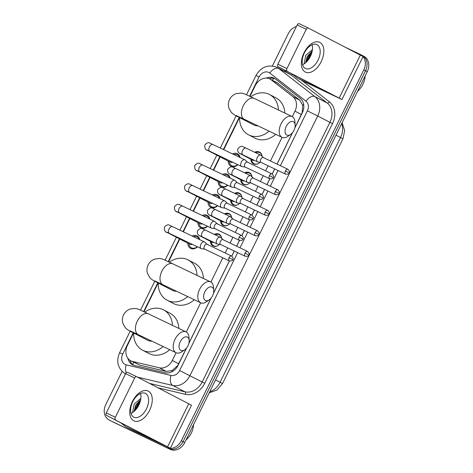 <?xml version="1.0" encoding="UTF-8"?>
<svg xmlns="http://www.w3.org/2000/svg" width="473" height="473" viewBox="0 0 473 473"><rect width="100%" height="100%" fill="white"/><g stroke="black" fill="none" stroke-linecap="round" stroke-linejoin="round"><path stroke-width="0.71" d="M214.346 234.407A6.61 5.363 117.4 0 1 218.958 234.135A6.61 5.363 117.4 0 1 219.088 234.2A6.61 5.363 117.4 0 1 221.666 238.416M219.478 244.387A6.61 5.363 117.4 0 1 213.122 245.995A6.61 5.363 117.4 0 1 212.998 245.93A6.61 5.363 117.4 0 1 210.396 241.325M224.45 213.879A6.61 5.363 117.4 0 1 229.062 213.607A6.61 5.363 117.4 0 1 229.186 213.672A6.61 5.363 117.4 0 1 231.77 217.887M229.576 223.859A6.61 5.363 117.4 0 1 223.226 225.467A6.61 5.363 117.4 0 1 223.102 225.402A6.61 5.363 117.4 0 1 220.501 220.796M234.549 193.351A6.61 5.363 117.4 0 1 239.161 193.079A6.61 5.363 117.4 0 1 239.291 193.138A6.61 5.363 117.4 0 1 241.869 197.359M239.681 203.325A6.61 5.363 117.4 0 1 233.331 204.933A6.61 5.363 117.4 0 1 233.201 204.874A6.61 5.363 117.4 0 1 230.599 200.268M244.653 172.816A6.61 5.363 117.4 0 1 249.265 172.55A6.61 5.363 117.4 0 1 249.389 172.61A6.61 5.363 117.4 0 1 251.973 176.831M249.779 182.797A6.61 5.363 117.4 0 1 243.429 184.405A6.61 5.363 117.4 0 1 243.305 184.346A6.61 5.363 117.4 0 1 240.704 179.734M254.752 152.288A6.61 5.363 117.4 0 1 259.364 152.022A6.61 5.363 117.4 0 1 259.494 152.081A6.61 5.363 117.4 0 1 262.072 156.303M259.884 162.269A6.61 5.363 117.4 0 1 253.534 163.877A6.61 5.363 117.4 0 1 253.404 163.812A6.61 5.363 117.4 0 1 250.802 159.206M192.15 236.027A7.03 5.7 117.4 0 1 196.928 235.808A7.03 5.7 117.4 0 1 197.058 235.873A7.03 5.7 117.4 0 1 199.707 239.645M197.407 246.788A7.03 5.7 117.4 0 1 190.72 248.426A7.03 5.7 117.4 0 1 190.584 248.355A7.03 5.7 117.4 0 1 187.816 243.187M202.249 215.499A7.03 5.7 117.4 0 1 207.026 215.28A7.03 5.7 117.4 0 1 207.162 215.345A7.03 5.7 117.4 0 1 209.811 219.117M207.505 226.26A7.03 5.7 117.4 0 1 200.824 227.891A7.03 5.7 117.4 0 1 200.688 227.826A7.03 5.7 117.4 0 1 197.915 222.659M212.353 194.971A7.03 5.7 117.4 0 1 217.131 194.752A7.03 5.7 117.4 0 1 217.267 194.817A7.03 5.7 117.4 0 1 219.91 198.589M217.61 205.725A7.03 5.7 117.4 0 1 210.923 207.363A7.03 5.7 117.4 0 1 210.792 207.298A7.03 5.7 117.4 0 1 208.019 202.131M222.452 174.442A7.03 5.7 117.4 0 1 227.229 174.224A7.03 5.7 117.4 0 1 227.365 174.289A7.03 5.7 117.4 0 1 230.014 178.061M227.708 185.197A7.03 5.7 117.4 0 1 221.027 186.835A7.03 5.7 117.4 0 1 220.891 186.77A7.03 5.7 117.4 0 1 218.118 181.602M232.556 153.914A7.03 5.7 117.4 0 1 237.334 153.69A7.03 5.7 117.4 0 1 237.47 153.76A7.03 5.7 117.4 0 1 240.113 157.527M237.813 164.669A7.03 5.7 117.4 0 1 231.126 166.307A7.03 5.7 117.4 0 1 230.995 166.242A7.03 5.7 117.4 0 1 228.223 161.068M294.898 127.751L302.194 112.604L302.75 105.296L299.835 100.235L276.693 82.497M292.279 116.624L294.969 111.155A12.393 10.051 -62.6 0 0 292.864 96.622L271.26 79.825A12.393 10.051 -62.6 0 0 270 79.021A12.393 10.051 -62.6 0 0 269.764 78.902A12.393 10.051 -62.6 0 0 255.231 85.678L249.957 96.391M133.557 332.945L127.414 345.432A12.393 10.051 -62.6 0 0 130.779 360.769L139.641 365.091L166.395 371.429L172.237 370.53L177.718 365.564L186.463 348.116M188.922 343.12L211.047 298.167M213.5 293.171L229.364 260.93M231.735 256.118L234.241 251.021M236.612 246.202L239.468 240.402M241.839 235.589L244.346 230.493M246.717 225.674L249.567 219.874M251.938 215.061L254.444 209.965M256.815 205.146L259.671 199.34M262.042 194.527L264.549 189.436M266.92 184.618L269.776 178.812M272.141 173.999L274.647 168.908M277.018 164.09L292.438 132.747M130.779 360.769A12.393 10.051 -62.6 0 0 132.671 361.473L159.425 367.811A12.393 10.051 -62.6 0 0 172.302 360.45L176.092 352.746A11.565 6.764 -64.4 0 1 175.087 339.2A11.565 6.764 -64.4 0 1 186.084 331.88A11.565 6.764 -64.4 0 1 188.952 337.19L189.165 340.465A7.432 4.346 115.6 0 0 185.67 336.835A7.432 4.346 115.6 0 0 180.254 341.76A7.432 4.346 115.6 0 0 179.651 349.24A7.432 4.346 115.6 0 0 184.718 349.766A7.432 4.346 115.6 0 0 187.976 345.763A7.432 4.346 115.6 0 0 189.165 340.465M186.303 331.999L200.67 302.791M210.881 282.044L222.813 257.797M225.183 252.978L227.69 247.887M230.061 243.069L232.917 237.269M235.288 232.45L237.789 227.359M240.16 222.541L243.016 216.74M245.386 211.922L247.893 206.831M250.264 202.012L253.12 196.206M255.491 191.394L257.992 186.297M260.363 181.484L263.219 175.678M265.59 170.859L268.096 165.769M270.467 160.95L282.068 137.377M239.533 117.57L223.729 149.693M220.181 156.9L213.63 170.221M210.083 177.428L203.526 190.749M199.978 197.956L193.427 211.277M189.88 218.491L183.323 231.805M179.775 239.019L168.565 261.806M158.142 282.99L143.981 311.76M363.051 56.618A12.393 10.051 117.4 0 1 363.826 69.856L181.307 440.789A12.393 10.051 117.4 0 1 166.768 447.57L111.054 420.988A12.393 10.051 117.4 0 1 110.818 420.869A12.393 10.051 117.4 0 0 111.054 420.988L168.483 448.457L112.769 421.875A12.393 10.051 117.4 0 1 112.533 421.756L109.103 419.977A12.393 10.051 117.4 0 1 105.739 404.64L122.069 371.459M181.307 440.789L183.021 441.681A12.393 10.051 117.4 0 1 168.483 448.457A12.393 10.051 117.4 0 0 183.021 441.681L365.54 70.749L183.021 441.681L184.736 442.568A12.393 10.051 117.4 0 1 170.197 449.35L112.769 421.875M361.946 55.294A12.393 10.051 117.4 0 1 362.182 55.412A12.393 10.051 117.4 0 1 365.54 70.749A12.393 10.051 117.4 0 0 362.182 55.412A12.393 10.051 117.4 0 0 361.946 55.294M363.66 56.181A12.393 10.051 117.4 0 1 363.897 56.299A12.393 10.051 117.4 0 1 367.261 71.636L184.736 442.568M294.833 128.029L302.306 112.84A12.393 10.051 -62.6 0 0 300.201 98.307L275.351 78.991A12.393 10.051 -62.6 0 0 274.092 78.187A12.393 10.051 -62.6 0 0 273.855 78.069A12.393 10.051 -62.6 0 0 266.228 78.086M269.013 78.589A12.393 10.051 117.4 0 1 274.925 78.684M135.337 410.221A16.52 13.398 117.4 0 1 138.837 402.653A16.52 13.398 117.4 0 0 135.337 410.221M306.918 61.52A16.52 13.398 117.4 0 1 310.418 53.952A16.52 13.398 117.4 0 0 306.918 61.52M346.212 47.696L360.231 54.401A12.393 10.051 117.4 0 1 360.467 54.519A12.393 10.051 117.4 0 1 362.832 56.364M272.389 65.966L288.264 33.707A12.393 10.051 117.4 0 1 296.423 26.5M127.852 358.238A12.393 10.051 -62.6 0 0 132.493 364.766A12.393 10.051 -62.6 0 0 134.385 365.463L165.154 372.759A12.393 10.051 -62.6 0 0 178.031 365.393L186.64 347.897M188.857 343.398L211.224 297.943M213.435 293.449L229.423 260.954M231.788 256.147L234.295 251.051M236.666 246.232L239.527 240.426M241.892 235.619L244.399 230.517M246.77 225.704L249.626 219.898M251.991 215.091L254.498 209.988M256.869 205.17L259.73 199.364M262.095 194.563L264.602 189.46M266.973 184.641L269.829 178.835M272.194 174.029L274.701 168.932M277.072 164.113L292.616 132.523M133.38 365.156A12.393 10.051 117.4 0 1 129.839 360.201M304.009 52.787A16.52 9.661 -64.4 0 1 319.884 42.41A16.52 9.661 -64.4 0 1 321.167 61.685A16.52 9.661 -64.4 0 1 305.292 72.056A16.52 9.661 -64.4 0 1 304.009 52.787M318.057 60.124A13.214 7.728 115.6 0 0 316.898 44.645A13.214 7.728 115.6 0 0 304.328 53.006A13.214 7.728 115.6 0 0 305.487 68.49A13.214 7.728 115.6 0 0 318.057 60.124M312.121 44.775A13.214 7.728 -64.4 0 1 310.383 56.458A13.214 7.728 -64.4 0 1 302.59 64.689M304.086 81.563L341.938 99.531L278.018 66.646L330.816 94.056L297.653 78.228L304.086 81.563A2.063 1.673 117.4 0 1 304.044 81.545A2.063 1.673 117.4 0 1 304.009 81.522M341.938 99.531L363.087 56.541L308.236 27.996A2.063 1.206 115.6 0 0 308.213 27.99A2.063 1.206 115.6 0 0 306.25 29.296L297.186 24.957A2.063 1.206 -64.4 0 1 299.149 23.65A2.063 1.206 -64.4 0 1 299.167 23.662L308.195 27.978M278.018 66.646A2.063 1.206 -64.4 0 1 277.858 64.233L286.922 68.573L306.25 29.296M286.922 68.573A2.063 1.206 115.6 0 0 287.087 70.985M277.858 64.233L297.186 24.957M292.101 73.954L297.405 78.075A2.063 1.673 -62.6 0 0 297.612 78.205A2.063 1.673 -62.6 0 0 297.653 78.228M311.819 52.734L306.859 61.585M312.026 51.947L311.222 52.497L306.297 62.152M311.068 45.296A14.456 11.724 117.4 0 1 312.18 45M312.434 49.641L305.789 55.329L304.127 63.879M365.168 75.887A18.589 15.077 117.4 0 1 357.594 91.271M310.932 55.258L308.597 59.462M312.245 50.918L307.326 56.399L305.593 62.785M310.14 56.937L309.602 57.907M312.168 51.291L307.627 56.47L305.877 62.542M286.23 126.392A7.432 4.346 115.6 0 0 285.627 133.871A7.432 4.346 115.6 0 0 290.694 134.391A7.432 4.346 115.6 0 0 293.952 130.394A7.432 4.346 115.6 0 0 295.14 125.097A7.432 4.346 115.6 0 0 291.646 121.46A7.432 4.346 115.6 0 0 286.23 126.392M290.694 134.391L288.004 136.277A11.565 6.764 -64.4 0 1 282.074 137.377A11.565 6.764 -64.4 0 1 281.063 123.831A11.565 6.764 -64.4 0 1 292.06 116.512A11.565 6.764 -64.4 0 1 294.927 121.821L295.14 125.097M236.08 115.483L244.293 119.302A11.565 6.764 115.6 0 1 243.282 105.757A11.565 6.764 115.6 0 1 254.279 98.437C243.453 93.406 244.31 93.524 240.686 93.057L236.027 93.713C233.112 94.795 230.954 96.729 229.541 99.496C228.205 102.304 227.998 105.195 228.914 108.163L231.238 112.261C232.846 114.005 235.329 115.631 238.694 117.133L253.705 124.925A11.565 9.377 -62.6 0 0 253.924 125.032A11.565 9.377 -62.6 0 0 257.832 125.783M269.096 131.169A22.716 18.423 117.4 0 1 249.005 135.036A22.716 18.423 117.4 0 1 248.573 134.823A22.716 18.423 117.4 0 1 239.628 117.617M250.737 96.752A22.716 18.423 117.4 0 1 269.06 94.275A22.716 18.423 117.4 0 1 269.492 94.488A22.716 18.423 117.4 0 1 278.426 109.99M275.724 134.338A22.716 18.423 117.4 0 1 255.438 138.376A22.716 18.423 117.4 0 1 255.006 138.157L248.573 134.823M269.492 94.488L275.925 97.828A22.716 18.423 117.4 0 1 284.852 113.065M204.833 291.806A7.432 4.346 115.6 0 0 204.23 299.291A7.432 4.346 115.6 0 0 209.297 299.811A7.432 4.346 115.6 0 0 212.554 295.814A7.432 4.346 115.6 0 0 213.743 290.517A7.432 4.346 115.6 0 0 210.249 286.88A7.432 4.346 115.6 0 0 204.833 291.806M209.297 299.811L206.612 301.697A11.565 6.764 -64.4 0 1 200.682 302.797A11.565 6.764 -64.4 0 1 199.665 289.251A11.565 6.764 -64.4 0 1 210.662 281.932A11.565 6.764 -64.4 0 1 213.53 287.235L213.743 290.517M154.689 280.903L162.901 284.722A11.565 6.764 115.6 0 1 161.884 271.171A11.565 6.764 115.6 0 1 172.881 263.857C162.056 258.826 162.913 258.944 159.295 258.477L154.63 259.127C151.721 260.215 149.557 262.148 148.144 264.915C146.813 267.724 146.6 270.615 147.517 273.583L149.846 277.675C151.449 279.419 153.932 281.045 157.296 282.552L172.308 290.339A11.565 9.377 -62.6 0 0 172.533 290.452A11.565 9.377 -62.6 0 0 176.441 291.197M187.698 296.589A22.716 18.423 117.4 0 1 167.608 300.456A22.716 18.423 117.4 0 1 167.176 300.243A22.716 18.423 117.4 0 1 158.236 283.037M169.34 262.172A22.716 18.423 117.4 0 1 187.663 259.695A22.716 18.423 117.4 0 1 188.094 259.908A22.716 18.423 117.4 0 1 197.034 275.41M194.326 299.758A22.716 18.423 117.4 0 1 174.04 303.796A22.716 18.423 117.4 0 1 173.609 303.577L167.176 300.243M188.094 259.908L194.533 263.248A22.716 18.423 117.4 0 1 203.455 278.485M184.718 349.766L182.028 351.652A11.565 6.764 -64.4 0 1 176.098 352.746L138.317 334.671A11.565 6.764 115.6 0 1 137.306 321.126A11.565 6.764 115.6 0 1 148.303 313.806L186.084 331.88M148.303 313.806C137.477 308.774 138.335 308.893 134.71 308.426L130.051 309.082C127.136 310.17 124.978 312.097 123.565 314.87C122.229 317.679 122.022 320.564 122.939 323.538L125.262 327.629C126.87 329.374 129.354 330.999 132.718 332.507L147.73 340.294A11.565 9.377 -62.6 0 0 147.948 340.4A11.565 9.377 -62.6 0 0 151.857 341.151M163.12 346.538A22.716 18.423 117.4 0 1 143.029 350.41A22.716 18.423 117.4 0 1 142.598 350.191A22.716 18.423 117.4 0 1 133.652 332.992M144.762 312.127A22.716 18.423 117.4 0 1 163.084 309.644A22.716 18.423 117.4 0 1 163.516 309.862A22.716 18.423 117.4 0 1 172.45 325.365M169.748 349.707A22.716 18.423 117.4 0 1 149.462 353.745A22.716 18.423 117.4 0 1 149.03 353.532L142.598 350.191M163.516 309.862L169.949 313.197A22.716 18.423 117.4 0 1 178.877 328.433M239.651 157.308A6.196 5.026 -62.6 0 0 237.511 154.724A6.196 5.026 -62.6 0 0 237.393 154.665A6.196 5.026 -62.6 0 0 233.893 154.553M229.293 161.63L229.511 162.582A6.196 5.026 -62.6 0 0 231.805 165.721A6.196 5.026 -62.6 0 0 231.924 165.781A6.196 5.026 -62.6 0 0 237.588 164.563M230.304 162.15A3.719 3.015 -62.6 0 0 230.375 162.186A3.719 3.015 -62.6 0 0 230.446 162.221A3.719 3.015 -62.6 0 0 232.71 162.227M247.533 162.221L245.15 160.004A3.719 2.176 115.6 0 0 244.86 159.803A3.719 2.176 115.6 0 0 244.825 159.785A3.719 2.176 115.6 0 0 241.289 162.133A3.719 2.176 115.6 0 0 241.579 166.472A3.719 2.176 115.6 0 0 241.614 166.49A3.719 2.176 115.6 0 0 241.999 166.602L245.215 167.064M269.45 175.631L273.258 177.541C274.08 176.896 273.666 175.696 272.005 173.928A2.684 1.573 115.6 0 0 269.45 175.631A2.684 1.573 115.6 0 0 269.687 178.776L245.085 167.004A2.684 1.573 115.6 0 0 245.085 167.004A2.684 1.573 115.6 0 1 244.848 163.859A2.684 1.573 115.6 0 1 247.403 162.162A2.684 1.573 115.6 0 1 247.426 162.174M229.547 177.836A6.196 5.026 -62.6 0 0 227.412 175.252A6.196 5.026 -62.6 0 0 227.294 175.193A6.196 5.026 -62.6 0 0 223.788 175.081M219.194 182.158L219.407 183.11A6.196 5.026 -62.6 0 0 221.707 186.25A6.196 5.026 -62.6 0 0 221.819 186.309A6.196 5.026 -62.6 0 0 227.483 185.091M220.205 182.679A3.719 3.015 -62.6 0 0 220.27 182.714A3.719 3.015 -62.6 0 0 220.341 182.749A3.719 3.015 -62.6 0 0 222.606 182.755M237.428 182.749L235.051 180.538A3.719 2.176 115.6 0 0 234.762 180.331A3.719 2.176 115.6 0 0 234.726 180.314A3.719 2.176 115.6 0 0 231.191 182.667A3.719 2.176 115.6 0 0 231.48 187.001A3.719 2.176 115.6 0 0 231.516 187.018A3.719 2.176 115.6 0 0 231.894 187.131L235.111 187.592M237.328 182.702A2.684 1.573 115.6 0 0 237.298 182.69A2.684 1.573 115.6 0 0 234.75 184.387A2.684 1.573 115.6 0 0 234.957 187.521A2.684 1.573 115.6 0 0 234.986 187.533L259.588 199.304C261.989 199.482 263.177 199.068 263.154 198.069L259.352 196.159A2.684 1.573 115.6 0 0 259.588 199.304M219.448 198.364A6.196 5.026 -62.6 0 0 217.308 195.781A6.196 5.026 -62.6 0 0 217.19 195.721A6.196 5.026 -62.6 0 0 213.69 195.609M209.09 202.686L209.308 203.638A6.196 5.026 -62.6 0 0 211.602 206.778A6.196 5.026 -62.6 0 0 211.721 206.837A6.196 5.026 -62.6 0 0 217.385 205.619M210.101 203.207A3.719 3.015 -62.6 0 0 210.172 203.242A3.719 3.015 -62.6 0 0 210.243 203.278A3.719 3.015 -62.6 0 0 212.507 203.284M227.33 203.278L224.947 201.066A3.719 2.176 115.6 0 0 224.657 200.859A3.719 2.176 115.6 0 0 224.622 200.842A3.719 2.176 115.6 0 0 221.086 203.195A3.719 2.176 115.6 0 0 221.376 207.529A3.719 2.176 115.6 0 0 221.411 207.546A3.719 2.176 115.6 0 0 221.796 207.659L225.012 208.126M227.223 203.23A2.684 1.573 115.6 0 0 227.2 203.219A2.684 1.573 115.6 0 0 224.645 204.915A2.684 1.573 115.6 0 0 224.858 208.049A2.684 1.573 115.6 0 0 224.882 208.061L249.484 219.833C251.884 220.01 253.073 219.596 253.055 218.597L249.247 216.687A2.684 1.573 115.6 0 0 249.484 219.833M209.344 218.893A6.196 5.026 -62.6 0 0 207.209 216.309A6.196 5.026 -62.6 0 0 207.091 216.25A6.196 5.026 -62.6 0 0 203.585 216.137M198.991 223.215L199.204 224.167A6.196 5.026 -62.6 0 0 201.504 227.306A6.196 5.026 -62.6 0 0 201.616 227.365A6.196 5.026 -62.6 0 0 207.28 226.147M199.996 223.735A3.719 3.015 -62.6 0 0 200.067 223.776A3.719 3.015 -62.6 0 0 200.138 223.812A3.719 3.015 -62.6 0 0 202.403 223.812M217.225 223.812L214.848 221.595A3.719 2.176 115.6 0 0 214.559 221.388A3.719 2.176 115.6 0 0 214.523 221.37A3.719 2.176 115.6 0 0 210.988 223.723A3.719 2.176 115.6 0 0 211.277 228.057A3.719 2.176 115.6 0 0 211.313 228.075A3.719 2.176 115.6 0 0 211.691 228.193L214.908 228.654M217.125 223.759A2.684 1.573 115.6 0 0 217.095 223.747A2.684 1.573 115.6 0 0 214.547 225.444A2.684 1.573 115.6 0 0 214.754 228.577A2.684 1.573 115.6 0 0 214.777 228.589L239.385 240.361C241.786 240.538 242.974 240.13 242.951 239.125L239.149 237.215A2.684 1.573 115.6 0 0 239.385 240.361M199.245 239.421A6.196 5.026 -62.6 0 0 197.105 236.837A6.196 5.026 -62.6 0 0 196.987 236.778A6.196 5.026 -62.6 0 0 193.487 236.666M188.887 243.743L189.105 244.701A6.196 5.026 -62.6 0 0 191.399 247.84A6.196 5.026 -62.6 0 0 191.518 247.899A6.196 5.026 -62.6 0 0 197.182 246.675M189.898 244.263A3.719 3.015 -62.6 0 0 189.969 244.305A3.719 3.015 -62.6 0 0 190.04 244.34A3.719 3.015 -62.6 0 0 192.304 244.346M207.127 244.34L204.744 242.123A3.719 2.176 115.6 0 0 204.454 241.916A3.719 2.176 115.6 0 0 204.419 241.898A3.719 2.176 115.6 0 0 200.883 244.251A3.719 2.176 115.6 0 0 201.173 248.585A3.719 2.176 115.6 0 0 201.208 248.603A3.719 2.176 115.6 0 0 201.593 248.721L204.809 249.182M207.02 244.293A2.684 1.573 115.6 0 0 206.997 244.275A2.684 1.573 115.6 0 0 204.442 245.978A2.684 1.573 115.6 0 0 204.649 249.105A2.684 1.573 115.6 0 0 204.679 249.123L229.281 260.889C231.681 261.066 232.87 260.658 232.852 259.653L229.044 257.744A2.684 1.573 115.6 0 0 229.281 260.889M261.983 155.623A6.196 5.026 -62.6 0 0 259.73 152.673A6.196 5.026 -62.6 0 0 259.612 152.613A6.196 5.026 -62.6 0 0 255.84 152.602L255.609 152.702M251.512 159.578L251.731 160.53A6.196 5.026 -62.6 0 0 254.025 163.67A6.196 5.026 -62.6 0 0 254.143 163.729A6.196 5.026 -62.6 0 0 257.738 163.806M252.523 160.099A3.719 3.015 -62.6 0 0 252.594 160.134A3.719 3.015 -62.6 0 0 252.665 160.17A3.719 3.015 -62.6 0 0 254.373 160.347M263.479 157.61L261.096 155.392A3.719 2.176 115.6 0 0 260.806 155.185A3.719 2.176 115.6 0 0 260.771 155.168A3.719 2.176 115.6 0 0 257.235 157.521A3.719 2.176 115.6 0 0 257.525 161.861A3.719 2.176 115.6 0 0 257.56 161.878A3.719 2.176 115.6 0 0 257.945 161.991L261.161 162.452M263.372 157.562A2.684 1.573 115.6 0 0 263.349 157.544A2.684 1.573 115.6 0 0 260.794 159.247A2.684 1.573 115.6 0 0 261.007 162.375A2.684 1.573 115.6 0 0 261.031 162.393L285.633 174.165C288.033 174.342 289.222 173.928 289.204 172.923L285.396 171.019A2.684 1.573 115.6 0 0 285.633 174.165M251.878 176.157A6.196 5.026 -62.6 0 0 249.632 173.201A6.196 5.026 -62.6 0 0 249.513 173.142A6.196 5.026 -62.6 0 0 245.741 173.13L245.505 173.23M241.413 180.107L241.626 181.058A6.196 5.026 -62.6 0 0 243.926 184.198A6.196 5.026 -62.6 0 0 244.038 184.257A6.196 5.026 -62.6 0 0 247.633 184.34M242.418 180.627A3.719 3.015 -62.6 0 0 242.489 180.662A3.719 3.015 -62.6 0 0 242.56 180.698A3.719 3.015 -62.6 0 0 244.269 180.881M253.374 178.138L250.997 175.921A3.719 2.176 115.6 0 0 250.708 175.72A3.719 2.176 115.6 0 0 250.672 175.696A3.719 2.176 115.6 0 0 247.137 178.049A3.719 2.176 115.6 0 0 247.426 182.389A3.719 2.176 115.6 0 0 247.462 182.407A3.719 2.176 115.6 0 0 247.84 182.519L251.057 182.98M253.274 178.09A2.684 1.573 115.6 0 0 253.244 178.079A2.684 1.573 115.6 0 0 250.696 179.775A2.684 1.573 115.6 0 0 250.903 182.909A2.684 1.573 115.6 0 0 250.932 182.921L275.534 194.693C277.935 194.87 279.123 194.456 279.1 193.457L275.298 191.547A2.684 1.573 115.6 0 0 275.534 194.693M241.78 196.685A6.196 5.026 -62.6 0 0 239.527 193.729A6.196 5.026 -62.6 0 0 239.409 193.67A6.196 5.026 -62.6 0 0 235.637 193.664L235.406 193.759M231.309 200.635L231.528 201.587A6.196 5.026 -62.6 0 0 233.822 204.726A6.196 5.026 -62.6 0 0 233.94 204.785A6.196 5.026 -62.6 0 0 237.535 204.868M232.32 201.155A3.719 3.015 -62.6 0 0 232.391 201.196A3.719 3.015 -62.6 0 0 232.462 201.232A3.719 3.015 -62.6 0 0 234.17 201.409M243.276 198.666L240.893 196.455A3.719 2.176 115.6 0 0 240.603 196.248A3.719 2.176 115.6 0 0 240.568 196.23A3.719 2.176 115.6 0 0 237.032 198.577A3.719 2.176 115.6 0 0 237.322 202.917A3.719 2.176 115.6 0 0 237.357 202.935A3.719 2.176 115.6 0 0 237.742 203.047L240.958 203.508M265.193 212.075L269.001 213.985C269.823 213.347 269.409 212.141 267.748 210.379A2.684 1.573 115.6 0 0 265.193 212.075A2.684 1.573 115.6 0 0 265.43 215.221L240.828 203.449A2.684 1.573 115.6 0 0 240.828 203.449A2.684 1.573 115.6 0 1 240.591 200.304A2.684 1.573 115.6 0 1 243.146 198.607A2.684 1.573 115.6 0 1 243.169 198.619M231.675 217.213A6.196 5.026 -62.6 0 0 229.423 214.257A6.196 5.026 -62.6 0 0 229.31 214.198A6.196 5.026 -62.6 0 0 225.538 214.192L225.302 214.287M221.21 221.163L221.423 222.115A6.196 5.026 -62.6 0 0 223.717 225.26A6.196 5.026 -62.6 0 0 223.835 225.319A6.196 5.026 -62.6 0 0 227.43 225.396M222.215 221.683A3.719 3.015 -62.6 0 0 222.286 221.725A3.719 3.015 -62.6 0 0 222.357 221.76A3.719 3.015 -62.6 0 0 224.066 221.938M233.171 219.194L230.794 216.983A3.719 2.176 115.6 0 0 230.505 216.776A3.719 2.176 115.6 0 0 230.469 216.758A3.719 2.176 115.6 0 0 226.934 219.111A3.719 2.176 115.6 0 0 227.223 223.445A3.719 2.176 115.6 0 0 227.259 223.463A3.719 2.176 115.6 0 0 227.637 223.575L230.854 224.042M233.071 219.147A2.684 1.573 115.6 0 0 233.041 219.135A2.684 1.573 115.6 0 0 230.493 220.832A2.684 1.573 115.6 0 0 230.7 223.966A2.684 1.573 115.6 0 0 230.723 223.977L255.331 235.749C257.732 235.926 258.92 235.513 258.897 234.513L255.095 232.604A2.684 1.573 115.6 0 0 255.331 235.749M221.577 237.742A6.196 5.026 -62.6 0 0 219.324 234.785A6.196 5.026 -62.6 0 0 219.206 234.726A6.196 5.026 -62.6 0 0 215.434 234.72L215.203 234.815M211.106 241.691L211.325 242.649A6.196 5.026 -62.6 0 0 213.619 245.789A6.196 5.026 -62.6 0 0 213.737 245.848A6.196 5.026 -62.6 0 0 217.332 245.925M212.117 242.217A3.719 3.015 -62.6 0 0 212.188 242.253A3.719 3.015 -62.6 0 0 212.259 242.288A3.719 3.015 -62.6 0 0 213.967 242.466M223.073 239.722L220.69 237.511A3.719 2.176 115.6 0 0 220.4 237.304A3.719 2.176 115.6 0 0 220.365 237.286A3.719 2.176 115.6 0 0 216.829 239.64A3.719 2.176 115.6 0 0 217.119 243.973A3.719 2.176 115.6 0 0 217.154 243.991A3.719 2.176 115.6 0 0 217.539 244.109L220.755 244.571M222.966 239.675A2.684 1.573 115.6 0 0 222.943 239.663A2.684 1.573 115.6 0 0 220.388 241.36A2.684 1.573 115.6 0 0 220.595 244.494A2.684 1.573 115.6 0 0 220.625 244.506L245.227 256.277C247.627 256.455 248.816 256.047 248.798 255.042L244.99 253.132A2.684 1.573 115.6 0 0 245.227 256.277M132.428 401.482A16.52 9.661 -64.4 0 1 148.297 391.112A16.52 9.661 -64.4 0 1 149.586 410.381A16.52 9.661 -64.4 0 1 133.711 420.757A16.52 9.661 -64.4 0 1 132.428 401.482M146.476 408.826A13.214 7.728 115.6 0 0 145.317 393.341A13.214 7.728 115.6 0 0 132.747 401.707A13.214 7.728 115.6 0 0 133.906 417.186A13.214 7.728 115.6 0 0 146.476 408.826M140.54 393.471A13.214 7.728 -64.4 0 1 138.802 405.154A13.214 7.728 -64.4 0 1 131.009 413.384M132.505 430.264L170.357 448.227L106.437 415.347L159.235 442.758L126.072 426.924L132.505 430.264A2.063 1.673 117.4 0 1 132.464 430.241A2.063 1.673 117.4 0 1 132.428 430.223M170.357 448.227L191.506 405.243L136.656 376.697A2.063 1.206 115.6 0 0 136.632 376.685A2.063 1.206 115.6 0 0 134.669 377.992L125.605 373.658A2.063 1.206 -64.4 0 1 127.568 372.352A2.063 1.206 -64.4 0 1 127.586 372.357L136.614 376.679M106.437 415.347A2.063 1.206 -64.4 0 1 106.277 412.935L115.341 417.275L134.669 377.992M115.341 417.275A2.063 1.206 115.6 0 0 115.501 419.681M106.277 412.935L125.605 373.658M120.52 422.649L125.824 426.77A2.063 1.673 -62.6 0 0 126.031 426.906A2.063 1.673 -62.6 0 0 126.072 426.924M140.239 401.429L135.278 410.286M140.44 400.649L139.641 401.199L134.71 410.854M139.488 393.997A14.456 11.724 117.4 0 1 140.599 393.702M140.848 398.337L134.208 404.031L132.546 412.574M193.587 424.588A18.589 15.077 117.4 0 1 186.013 439.973M139.352 403.954L137.016 408.164M140.658 399.62L135.745 405.095L134.013 411.486M138.559 405.639L138.021 406.609M140.587 399.992L136.047 405.172L134.297 411.238M278.23 83.443L271.26 79.825M133.102 364.961A12.393 7.101 -76.7 0 1 133.321 362.093M302.75 105.296A12.393 7.166 -52.1 0 1 303.648 104.356M272.17 80.144A12.393 7.166 -52.1 0 1 274.133 78.429M172.054 371.713A12.393 7.101 -76.7 0 1 172.237 370.53M299.835 100.235L292.864 96.622M301.419 114.496L294.969 111.155M178.753 363.796L172.302 360.45M166.395 371.429L159.425 367.811M139.641 365.091L132.671 361.473M222.499 383.609L220.105 382.285L340.542 137.531L342.931 138.855L222.499 383.609L217.101 389.941L209.19 392.88M209.752 391.733A16.52 13.398 -62.6 0 0 220.105 382.285L215.564 379.925M335.996 135.172L340.542 137.531A16.52 13.398 -62.6 0 0 341.654 123.666M367.261 71.636L363.826 69.856M170.197 449.35L166.768 447.57M280.4 165.704L307.379 110.871A8.26 6.699 -62.6 0 0 305.978 101.187L269.781 73.049A8.26 6.699 -62.6 0 0 268.788 72.434A8.26 6.699 -62.6 0 0 259.098 76.957L249.614 96.226M276.723 67.249A16.52 13.398 117.4 0 1 277.036 67.408L276.64 67.207C267.836 64.233 260.948 67.012 255.976 75.532L259.098 76.957M133.22 332.767L122.708 354.135A8.26 6.699 -62.6 0 0 125.103 364.441A8.26 6.699 -62.6 0 0 126.208 364.831L171.019 375.45A8.26 6.699 -62.6 0 0 179.604 370.542L237.623 252.641M126.202 372.807A8.26 4.736 -76.7 0 1 126.208 364.831M284.208 71.127A18.589 15.077 117.4 0 1 286.656 71.127M301.768 80.363L329.362 101.813A18.589 15.077 117.4 0 1 332.525 123.613L204.75 383.278A18.589 15.077 117.4 0 1 185.428 394.322L158.189 387.866M269.781 73.049A8.26 4.777 -52.1 0 1 278.715 68.479L314.906 96.61L327.133 102.954L290.936 74.823A16.52 13.398 -62.6 0 0 289.263 73.747L277.036 67.408A16.52 13.398 117.4 0 1 278.715 68.479L290.936 74.823A2.063 1.194 127.9 0 0 292.592 74.332M305.978 101.187A8.26 4.777 -52.1 0 1 314.906 96.61A16.52 13.398 117.4 0 1 317.714 115.991L329.941 122.33A16.52 13.398 -62.6 0 0 327.133 102.954A2.063 1.194 127.9 0 0 329.362 101.813M307.379 110.871L317.714 115.991L189.939 375.657A16.52 13.398 117.4 0 1 172.769 385.477L184.99 391.815A16.52 13.398 -62.6 0 0 202.166 382.001L329.941 122.33L332.525 123.613M171.019 375.45A8.26 4.736 -76.7 0 0 172.769 385.477L137.43 377.099M149.657 383.443L184.99 391.815A2.063 1.183 103.3 0 1 185.428 394.322M179.604 370.542L204.75 383.278M239.196 117.399L223.386 149.527M219.844 156.723L213.288 170.055M209.746 177.257L203.183 190.584M199.641 197.785L193.085 211.112M189.537 218.313L182.98 231.64M179.438 238.841L168.217 261.646M157.799 282.813L143.638 311.601M239.994 247.822L247.722 232.113M250.093 227.294L257.826 211.579M260.197 206.76L267.925 191.051M270.296 186.232L278.029 170.522M130.181 331.171L119.586 352.716L122.708 354.135M339.2 98.017L360.355 55.034M238.694 117.133A11.565 9.377 -62.6 0 0 238.912 117.245A11.565 9.377 -62.6 0 0 241.478 117.96M157.296 282.552A11.565 9.377 -62.6 0 0 157.515 282.665A11.565 9.377 -62.6 0 0 160.081 283.38M132.718 332.507A11.565 9.377 -62.6 0 0 132.937 332.614A11.565 9.377 -62.6 0 0 135.503 333.335M230.375 162.186L207.895 150.526A3.719 3.015 -62.6 0 0 207.966 150.562A3.719 3.015 -62.6 0 0 208.806 150.792M207.895 150.526C205.572 150.16 204.543 148.333 204.809 145.045C206.855 142.793 208.569 142.16 209.953 143.142L212.968 144.543A3.719 2.176 115.6 0 0 209.433 146.896A3.719 2.176 115.6 0 0 209.332 147.103A3.719 2.176 115.6 0 0 209.758 151.248L207.014 149.971M263.154 198.069C263.981 197.43 263.562 196.224 261.906 194.462A2.684 1.573 115.6 0 0 259.352 196.159M220.27 182.714L197.797 171.055A3.719 3.015 -62.6 0 0 197.868 171.09A3.719 3.015 -62.6 0 0 198.707 171.327M197.797 171.055C195.467 170.688 194.438 168.861 194.71 165.574C196.75 163.321 198.465 162.688 199.848 163.67L202.864 165.071A3.719 2.176 115.6 0 0 199.334 167.424A3.719 2.176 115.6 0 0 199.234 167.631A3.719 2.176 115.6 0 0 199.659 171.776L196.91 170.499M253.055 218.597C253.877 217.958 253.463 216.752 251.802 214.99A2.684 1.573 115.6 0 0 249.247 216.687M210.172 203.242L187.692 191.583A3.719 3.015 -62.6 0 0 187.763 191.618A3.719 3.015 -62.6 0 0 188.603 191.855M187.692 191.583C185.369 191.216 184.34 189.389 184.606 186.102C186.652 183.855 188.366 183.217 189.75 184.198L192.765 185.599A3.719 2.176 115.6 0 0 189.23 187.952A3.719 2.176 115.6 0 0 189.129 188.165A3.719 2.176 115.6 0 0 189.555 192.304L186.811 191.033M242.951 239.125C243.778 238.487 243.359 237.286 241.703 235.519A2.684 1.573 115.6 0 0 239.149 237.215M200.067 223.776L177.594 212.117A3.719 3.015 -62.6 0 0 177.665 212.152A3.719 3.015 -62.6 0 0 178.504 212.383M177.594 212.117C175.264 211.75 174.235 209.917 174.502 206.63C176.547 204.383 178.262 203.745 179.645 204.726L182.661 206.127A3.719 2.176 115.6 0 0 179.131 208.481A3.719 2.176 115.6 0 0 179.031 208.694A3.719 2.176 115.6 0 0 179.456 212.838L176.707 211.561M232.852 259.653C233.674 259.015 233.26 257.815 231.599 256.047A2.684 1.573 115.6 0 0 229.044 257.744M189.969 244.305L167.489 232.645A3.719 3.015 -62.6 0 0 167.56 232.681A3.719 3.015 -62.6 0 0 168.4 232.911M167.489 232.645C165.166 232.278 164.137 230.452 164.403 227.158C166.449 224.912 168.163 224.279 169.547 225.26L172.562 226.656A3.719 2.176 115.6 0 0 169.027 229.009A3.719 2.176 115.6 0 0 168.926 229.222A3.719 2.176 115.6 0 0 169.352 233.366L166.608 232.089M289.204 172.923C290.026 172.284 289.612 171.084 287.951 169.316A2.684 1.573 115.6 0 0 285.396 171.019M252.594 160.134L241.011 154.127A3.719 3.015 -62.6 0 0 241.082 154.163A3.719 3.015 -62.6 0 0 241.922 154.393M241.011 154.127C239.799 153.583 236.997 152.513 237.925 148.646C239.965 146.394 241.679 145.761 243.063 146.742L246.084 148.144A3.719 2.176 115.6 0 0 242.548 150.497A3.719 2.176 115.6 0 0 242.448 150.704A3.719 2.176 115.6 0 0 242.874 154.848L257.56 161.878M279.1 193.457C279.927 192.813 279.508 191.612 277.852 189.844A2.684 1.573 115.6 0 0 275.298 191.547M242.489 180.662L230.907 174.655A3.719 3.015 -62.6 0 0 230.978 174.691A3.719 3.015 -62.6 0 0 231.817 174.927M230.907 174.655C229.695 174.111 226.898 173.041 227.82 169.174C229.866 166.922 231.581 166.289 232.964 167.271L235.98 168.672A3.719 2.176 115.6 0 0 232.444 171.025A3.719 2.176 115.6 0 0 232.349 171.232A3.719 2.176 115.6 0 0 232.769 175.377L247.462 182.407M232.391 201.196L220.808 195.183A3.719 3.015 -62.6 0 0 220.879 195.219A3.719 3.015 -62.6 0 0 221.719 195.455M220.808 195.183C219.596 194.639 216.794 193.575 217.722 189.703C219.762 187.456 221.476 186.817 222.86 187.799L225.881 189.2A3.719 2.176 115.6 0 0 222.345 191.553A3.719 2.176 115.6 0 0 222.245 191.766A3.719 2.176 115.6 0 0 222.671 195.905L237.357 202.935M258.897 234.513C259.724 233.875 259.305 232.669 257.649 230.907A2.684 1.573 115.6 0 0 255.095 232.604M222.286 221.725L210.704 215.718A3.719 3.015 -62.6 0 0 210.775 215.753A3.719 3.015 -62.6 0 0 211.614 215.984M210.704 215.718C209.492 215.168 206.695 214.103 207.617 210.231C209.663 207.984 211.378 207.345 212.761 208.327L215.777 209.728A3.719 2.176 115.6 0 0 212.241 212.081A3.719 2.176 115.6 0 0 212.146 212.294A3.719 2.176 115.6 0 0 212.566 216.439L227.259 223.463M248.798 255.042C249.62 254.403 249.206 253.203 247.545 251.435A2.684 1.573 115.6 0 0 244.99 253.132M212.188 242.253L200.605 236.246A3.719 3.015 -62.6 0 0 200.676 236.281A3.719 3.015 -62.6 0 0 201.516 236.512M200.605 236.246C199.393 235.696 196.591 234.632 197.519 230.759C199.559 228.512 201.273 227.88 202.657 228.861L205.678 230.256A3.719 2.176 115.6 0 0 202.142 232.61A3.719 2.176 115.6 0 0 202.042 232.822A3.719 2.176 115.6 0 0 202.468 236.967L217.154 243.991M167.619 446.719L188.774 403.729M276.942 82.621L270 79.021M342.931 138.855L344.657 130.719L342.15 122.667M363.897 56.299L360.467 54.519M119.586 352.716C115.903 361.709 117.854 368.774 125.434 373.918M255.976 75.532L246.498 94.795M236.157 115.802L220.294 148.043M216.8 155.144L210.189 168.577M206.695 175.672L200.091 189.105M196.597 196.206L189.986 209.634M186.492 216.735L179.888 230.162M176.394 237.263L165.101 260.215M154.766 281.222L140.522 310.164M297.612 78.205L304.044 81.545M308.213 27.99L299.149 23.65M244.293 119.302L282.074 137.377M254.279 98.437L292.06 116.512M162.901 284.722L200.682 302.797M172.881 263.857L210.662 281.932M130.105 330.858L138.317 334.671M231.805 165.721L233.768 166.738M209.758 151.248L241.614 166.49M237.511 154.724L239.474 155.741M212.968 144.543L244.825 159.785M272.005 173.928L247.403 162.162M269.687 178.776C272.087 178.954 273.276 178.54 273.258 177.541M221.707 186.25L223.67 187.267M199.659 171.776L231.516 187.018M227.412 175.252L229.375 176.269M202.864 165.071L234.726 180.314M261.906 194.462L237.298 182.69M211.602 206.778L213.565 207.801M189.555 192.304L221.411 207.546M217.308 195.781L219.271 196.798M192.765 185.599L224.622 200.842M251.802 214.99L227.2 203.219M201.504 227.306L203.467 228.329M179.456 212.838L211.313 228.075M207.209 216.309L209.172 217.326M182.661 206.127L214.523 221.37M241.703 235.519L217.095 223.747M191.399 247.84L193.362 248.857M169.352 233.366L201.208 248.603M197.105 236.837L199.068 237.86M172.562 226.656L204.419 241.898M231.599 256.047L206.997 244.275M254.025 163.67L255.254 164.308M259.73 152.673L260.96 153.305M242.874 154.848L240.13 153.571M246.084 148.144L260.771 155.168M287.951 169.316L263.349 157.544M243.926 184.198L245.15 184.837M249.632 173.201L250.856 173.839M232.769 175.377L230.026 174.099M235.98 168.672L250.672 175.696M277.852 189.844L253.244 178.079M233.822 204.726L235.046 205.365M239.527 193.729L240.751 194.368M222.671 195.905L219.927 194.634M225.881 189.2L240.568 196.23M267.748 210.379L243.146 198.607M265.43 215.221C267.83 215.398 269.019 214.984 269.001 213.985M223.717 225.26L224.947 225.893M229.423 214.257L230.653 214.896M212.566 216.439L209.823 215.162M215.777 209.728L230.469 216.758M257.649 230.907L233.041 219.135M213.619 245.789L214.843 246.421M219.324 234.785L220.548 235.424M202.468 236.967L199.724 235.69M205.678 230.256L220.365 237.286M247.545 251.435L222.943 239.663M126.031 426.906L132.464 430.241M136.632 376.685L127.568 372.352"/></g></svg>
